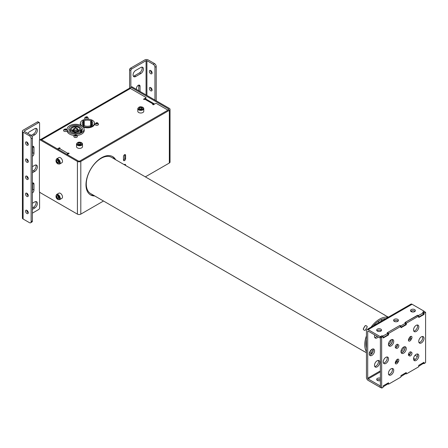 <?xml version="1.0" encoding="UTF-8"?>
<svg xmlns="http://www.w3.org/2000/svg" width="448" height="448" viewBox="0 0 448 448"><rect width="100%" height="100%" fill="white"/><g stroke="black" fill="none" stroke-linecap="round" stroke-linejoin="round"><path stroke-width="0.67" d="M367.091 326.278L367.186 327.023A20.916 12.074 120 0 0 365.394 330.126L364.7 330.417L363.434 329.689L363.278 328.91A20.916 12.074 -60 0 1 365.07 325.802L365.826 325.545L367.091 326.278L365.898 325.59L365.148 325.847A20.765 11.99 120 0 0 363.356 328.95L363.507 329.728M388.349 317.156L387.167 316.478A20.916 12.074 120 0 0 386.232 316.025L384.121 314.81A20.916 12.074 -60 0 1 385.056 315.258A20.916 12.074 -60 0 1 385.913 315.84L386.058 315.952M385.056 315.258L111.524 157.338A20.916 12.074 120 0 0 95.928 162.406A20.916 12.074 120 0 0 86.318 182.672A20.916 12.074 120 0 0 86.274 183.988A20.916 12.074 120 0 0 86.318 185.254A20.916 12.074 120 0 0 90.608 193.564L364.14 351.484A20.916 12.074 -60 0 1 363.278 350.902L365.394 352.122A20.916 12.074 120 0 0 366.251 352.705L366.442 352.817M366.442 351.719A20.916 12.074 -60 0 1 364.75 344.764A20.916 12.074 -60 0 1 366.442 335.86M371.05 327.146A20.916 12.074 -60 0 1 388.03 317.341M385.79 318.634A19.275 11.127 120 0 0 373.29 325.853M366.442 339.45A19.275 11.127 120 0 0 365.91 344.092A19.275 11.127 120 0 0 366.442 348.13M369.471 352.643A19.275 11.127 120 0 0 371.745 353.634M370.21 354.866A20.916 12.074 -60 0 1 369.359 354.491M365.243 352.01L365.07 351.938A20.916 12.074 -60 0 1 364.14 351.484M86.218 181.524L86.318 182.672M86.318 185.254L86.106 187.012M380.99 319.743L381.993 320.32L381.993 320.757A18.973 10.954 120 0 0 379.456 322.218L377.664 321.726M366.044 341.852L366.442 342.082M372.142 353.276A18.973 10.954 -60 0 1 370.686 350.358M366.442 345.985L365.988 345.722M372.96 351.775A17.332 10.007 -60 0 1 371.806 349.356M365.977 345.593L366.442 345.862M381.993 320.874L381.993 320.443L380.873 319.799M397.55 345.128A17.03 9.834 -60 0 1 396.256 347.374M74.082 129.97L72.279 130.598A4.122 2.38 0 0 0 72.699 130.883A4.122 2.38 0 0 0 79.033 130.53L77.19 129.942A2.033 1.17 180 0 1 74.178 130.026A2.033 1.17 180 0 1 74.082 129.97L74.082 131.41M76.692 128.576A1.523 0.879 0 0 0 75.034 128.386A1.523 0.879 0 0 0 74.094 129.198A1.523 0.879 0 0 0 74.536 129.819A1.523 0.879 0 0 0 76.199 130.01A1.523 0.879 0 0 0 77.14 129.198A1.523 0.879 0 0 0 76.692 128.576M80.814 130.827A5.23 3.018 180 0 1 80.842 131.152A5.23 3.018 180 0 1 80.472 132.272L80.472 130.805A5.23 3.018 0 0 0 80.842 129.685L80.842 129.198A5.23 3.018 180 0 1 77.616 131.986A5.23 3.018 180 0 1 71.915 131.337A5.23 3.018 180 0 1 70.386 129.198A5.23 3.018 180 0 1 73.612 126.409A5.23 3.018 180 0 1 79.313 127.064A5.23 3.018 180 0 1 80.842 129.198M74.525 133.118L74.525 132.642A5.23 3.018 0 0 0 75.802 132.703L75.802 133.168M81.441 129.685L81.441 131.152A5.824 3.366 0 0 1 81.088 132.3L81.088 130.838A5.824 3.366 0 0 0 81.441 129.685A5.824 3.366 0 0 0 81.351 129.102L80.842 129.074M80.472 130.805L81.088 130.838M70.392 129.052L69.899 129.024A5.824 3.366 0 0 0 69.787 129.763L70.386 129.797L70.386 131.258A5.23 3.018 180 0 1 70.386 131.152A5.23 3.018 180 0 1 70.386 131.046M70.386 129.198L70.386 129.685A5.23 3.018 0 0 0 70.386 129.797M77.19 131.398L77.19 129.942M75.186 126.834A4.122 2.38 0 0 0 71.49 129.198A4.122 2.38 0 0 0 71.91 130.245L73.718 129.618A2.033 1.17 180 0 1 73.584 129.198A2.033 1.17 180 0 1 75.219 128.05L75.186 126.834L75.186 128.055M73.718 131.314L73.718 130.099M75.936 128.044A2.033 1.17 180 0 1 77.644 129.198A2.033 1.17 180 0 1 77.538 129.578L79.38 130.166A4.122 2.38 0 0 0 79.738 129.198A4.122 2.38 0 0 0 75.902 126.823L75.936 128.044M81.614 125.737A8.484 4.9 180 0 1 84.101 129.198A8.484 4.9 180 0 1 78.865 133.728A8.484 4.9 180 0 1 69.614 132.664A8.484 4.9 180 0 1 67.127 129.198A8.484 4.9 180 0 1 72.369 124.673A8.484 4.9 180 0 1 81.614 125.737M80.472 126.392A6.871 3.97 0 0 0 72.985 125.535A6.871 3.97 0 0 0 68.74 129.198A6.871 3.97 0 0 0 70.756 132.003A6.871 3.97 0 0 0 79.212 132.58L79.817 132.933A7.711 4.452 0 0 0 82.079 131.628L81.469 131.275A6.871 3.97 0 0 0 82.488 129.198A6.871 3.97 0 0 0 80.472 126.392M81.469 131.275L81.469 132.093M92.434 120.322A7.05 4.071 180 0 1 94.5 123.2A7.05 4.071 180 0 1 90.143 126.958A7.05 4.071 180 0 1 82.46 126.078A7.05 4.071 180 0 1 80.394 123.2A7.05 4.071 180 0 1 84.75 119.437A7.05 4.071 180 0 1 92.434 120.322M83.804 120.506A5.914 3.416 0 0 0 82.785 121.094L83.216 121.341L83.216 125.059L82.785 125.3A5.914 3.416 0 0 0 83.261 125.614A5.914 3.416 0 0 0 83.804 125.888L83.804 120.506L84.23 120.753A5.32 3.069 0 0 1 90.664 120.753L91.09 120.506L91.09 125.888M92.142 125.278L92.142 124.639L92.585 124.897A5.914 3.416 0 0 1 90.384 126.162L89.947 125.91A5.32 3.069 0 0 1 84.23 125.642L84.23 120.753M92.142 124.639A5.32 3.069 0 0 0 92.764 123.2A5.32 3.069 0 0 0 91.683 121.341L91.683 125.586M91.09 120.506A5.914 3.416 0 0 1 92.109 121.094L91.683 121.341M90.664 120.753L90.664 126.062M83.216 125.586L83.216 125.059A5.32 3.069 0 0 1 82.13 123.2A5.32 3.069 0 0 1 83.216 121.341M84.23 125.642L83.804 125.888M124.734 154.633A1.495 0.862 -60 0 1 124.751 154.846L124.751 158.262A1.495 0.862 -60 0 1 123.502 160.182M124.538 154.722A1.495 0.862 -60 0 1 125.283 154.65A1.495 0.862 -60 0 1 125.597 155.333L125.597 158.749A1.495 0.862 -60 0 1 124.942 160.255A1.495 0.862 -60 0 1 123.794 160.653A1.495 0.862 -60 0 1 123.48 159.97L123.48 156.554A1.495 0.862 -60 0 1 124.538 154.722M124.734 164.394A1.495 0.862 -60 0 1 124.751 164.606L124.751 164.97M124.258 164.69A1.495 0.862 -60 0 1 124.538 164.483A1.495 0.862 -60 0 1 125.283 164.41A1.495 0.862 -60 0 1 125.597 165.094L125.597 165.463M93.895 195.462A22.109 12.768 -60 0 1 90.143 194.656M94.741 195.95A22.109 12.768 -60 0 1 90.558 194.919A22.109 12.768 -60 0 1 87.17 177.201A22.109 12.768 -60 0 1 101.612 157.713A22.109 12.768 -60 0 1 112.672 156.621A22.109 12.768 -60 0 1 115.657 159.723M40.236 139.966A1.193 0.689 -120 0 0 39.637 139.905L40.482 139.418A1.193 0.689 60 0 1 41.082 139.479L40.236 139.966L77.42 161.431A2.391 1.378 0 0 0 80.802 161.431L169.333 110.32A2.391 1.378 0 0 0 170.033 109.346L170.033 162.042A2.391 1.378 180 0 1 169.333 163.022L145.348 176.865M170.033 109.346A2.391 1.378 0 0 0 169.333 108.371L132.143 86.901L131.298 87.388L168.487 108.858L168.487 109.833A1.193 0.689 0 0 0 168.834 109.346A1.193 0.689 0 0 0 168.487 108.858M103.516 201.018L80.802 214.133A2.391 1.378 180 0 1 77.42 214.133L40.236 192.662A1.193 0.689 -120 0 1 39.39 191.201L39.39 140.454A1.193 0.689 -120 0 1 39.637 139.905M168.487 109.833L79.957 160.944A1.193 0.689 0 0 1 78.266 160.944L41.082 139.479M131.298 87.388A1.193 0.689 -120 0 0 130.704 87.332L131.55 86.839A1.193 0.689 60 0 1 132.143 86.901M130.704 87.332A1.193 0.689 -120 0 0 130.452 87.875L130.452 88.486M112.241 156.386A22.109 12.768 -60 0 1 114.811 159.236M374.489 365.344A3.735 2.156 120 0 0 375.262 367.052A3.735 2.156 120 0 0 378.14 366.05A3.735 2.156 120 0 0 379.775 362.292A3.735 2.156 120 0 0 378.997 360.584A3.735 2.156 120 0 0 376.118 361.586A3.735 2.156 120 0 0 374.489 365.344M374.741 366.498A3.735 2.156 120 0 0 378.504 361.564A3.735 2.156 120 0 0 378.252 360.41M401.195 352.733A3.735 2.156 120 0 0 404.874 347.805A3.735 2.156 120 0 0 404.662 346.73M400.988 351.63A3.735 2.156 120 0 0 403.603 347.094M374.741 334.919A3.735 2.156 120 0 0 374.489 336.358A3.735 2.156 120 0 0 375.262 338.072A3.735 2.156 120 0 0 378.252 336.946M374.741 337.512A3.735 2.156 120 0 0 376.986 336.218M369.292 353.853A3.735 2.156 120 0 0 370.065 355.561A3.735 2.156 120 0 0 372.943 354.564A3.735 2.156 120 0 0 374.573 350.801A3.735 2.156 120 0 0 373.8 349.093A3.735 2.156 120 0 0 370.922 350.095A3.735 2.156 120 0 0 369.292 353.853M369.544 355.006A3.735 2.156 120 0 0 373.307 350.073A3.735 2.156 120 0 0 373.055 348.919M388.646 345.486A3.735 2.156 120 0 0 392.325 340.558A3.735 2.156 120 0 0 392.112 339.483M388.433 344.389A3.735 2.156 120 0 0 391.054 339.847M415.022 311.343A2.453 1.417 -0 0 0 411.191 311.074A2.453 1.417 -0 0 0 410.827 311.343M411.191 309.607A2.453 1.417 -0 0 0 410.474 310.61A2.453 1.417 -0 0 0 411.986 311.914A2.453 1.417 -0 0 0 414.658 311.612A2.453 1.417 -0 0 0 415.374 310.61A2.453 1.417 -0 0 0 413.862 309.305A2.453 1.417 -0 0 0 411.191 309.607M381.214 330.859A2.453 1.417 -0 0 0 377.384 330.59A2.453 1.417 -0 0 0 377.02 330.859M377.384 329.129A2.453 1.417 -0 0 0 376.667 330.126A2.453 1.417 -0 0 0 378.179 331.436A2.453 1.417 -0 0 0 380.85 331.128A2.453 1.417 -0 0 0 381.567 330.126A2.453 1.417 -0 0 0 380.055 328.821A2.453 1.417 -0 0 0 377.384 329.129M398.115 321.098A2.453 1.417 -0 0 0 394.285 320.83A2.453 1.417 -0 0 0 393.921 321.098M394.285 319.368A2.453 1.417 -0 0 0 393.568 320.37A2.453 1.417 -0 0 0 395.08 321.675A2.453 1.417 -0 0 0 397.751 321.367A2.453 1.417 -0 0 0 398.468 320.37A2.453 1.417 -0 0 0 396.956 319.06A2.453 1.417 -0 0 0 394.285 319.368M380.386 380.621A2.453 1.417 180 0 1 377.916 380.643A2.453 1.417 180 0 1 376.667 379.411A2.453 1.417 180 0 1 377.384 378.409A2.453 1.417 180 0 1 380.386 378.196M377.02 380.139A2.453 1.417 180 0 1 377.384 379.87A2.453 1.417 180 0 1 380.386 379.663M418.757 316.999L423.276 314.39L423.276 312.682L422.643 312.318L424.122 311.22L412.076 304.265L368.133 329.638A2.391 1.378 -120 0 0 366.934 329.521A2.391 1.378 -120 0 0 366.442 330.613L366.442 377.457A2.391 1.378 -120 0 0 368.133 380.386L380.173 387.341L380.173 385.874L368.133 378.924L380.386 371.846M418.202 315.952L418.202 315.61L423.276 312.928M382.71 336.448L382.71 336.106L387.778 333.418L387.145 332.808L399.823 325.489L400.882 325.858L405.53 323.176L404.891 322.566L417.57 315.246L418.202 315.61M400.882 325.858L400.882 326.34M401.005 327.247L405.53 324.638L405.53 323.176M387.778 334.639L387.778 333.418M383.258 337.495L387.778 334.886M366.934 329.521L410.883 304.147A2.391 1.378 60 0 1 412.076 304.265M415.055 355.264L417.301 356.563M423.276 363.429L418.757 366.285M423.276 363.675L423.276 362.695L423.993 362.281L423.276 362.695M405.53 373.677L401.005 376.533M405.53 373.918L405.53 372.943M387.778 383.925L383.258 386.775M413.554 358.523A2.453 1.417 180 0 1 415.257 359.464M381.444 337.568L381.858 337.327L381.651 337.691L380.386 336.958L380.386 387.218L381.864 388.069L380.173 387.341M367.707 331.346L368.133 331.1A0.599 0.347 -120 0 0 367.707 331.346L367.707 378.19A0.599 0.347 -120 0 0 368.133 378.924M411.656 311.819L411.656 310.862M368.133 329.638L380.173 336.594L382.077 335.737L382.71 336.106M423.276 313.415L424.122 312.928M406.034 323.366L406.454 323.126L406.246 324.71L401.005 327.734L400.798 326.396L388.707 333.374L388.5 334.958L383.258 337.982L383.046 336.638L381.864 337.322L380.598 336.594L381.993 336.028M380.386 338.106L380.173 336.594M368.133 331.1L380.173 338.055M378.862 331.531A3.735 2.156 120 0 0 378.174 331.43M397.796 344.35L397.802 344.355A2.094 1.21 120 0 0 395.707 345.559A2.094 1.21 120 0 0 395.707 347.973L396.306 348.32A2.094 1.21 120 0 0 397.354 348.219A2.094 1.21 120 0 0 398.72 346.377A2.094 1.21 120 0 0 398.395 344.697M395.427 347.687A2.094 1.21 120 0 0 396.082 347.486A2.094 1.21 120 0 0 397.41 344.254M409.903 340.973A2.094 1.21 120 0 0 410.945 339.87L411.544 338.834A2.094 1.21 120 0 0 411.544 336.414A2.094 1.21 120 0 0 409.455 337.624L408.856 338.66A2.094 1.21 120 0 0 408.856 341.074A2.094 1.21 120 0 0 409.903 340.973M408.436 340.34A2.094 1.21 120 0 0 408.632 340.239A2.094 1.21 120 0 0 409.679 339.136L410.278 338.1A2.094 1.21 120 0 0 410.698 336.42M391.076 368.822A3.735 2.156 120 0 0 388.634 372.109A3.735 2.156 120 0 0 389.211 375.105A3.735 2.156 120 0 0 391.076 374.92A3.735 2.156 120 0 0 393.518 371.627A3.735 2.156 120 0 0 392.946 368.637A3.735 2.156 120 0 0 391.076 368.822M388.685 374.545A3.735 2.156 120 0 0 389.81 374.186A3.735 2.156 120 0 0 392.202 368.463M410.945 351.943L411.544 352.29L410.945 351.943A2.094 1.21 120 0 0 408.856 353.153A2.094 1.21 120 0 0 408.856 355.566L409.455 355.914A2.094 1.21 120 0 0 410.497 355.807A2.094 1.21 120 0 0 411.863 353.965A2.094 1.21 120 0 0 411.544 352.29M408.576 355.281A2.094 1.21 120 0 0 409.231 355.079A2.094 1.21 120 0 0 410.558 351.848M416.175 354.329A3.735 2.156 120 0 0 413.734 357.622A3.735 2.156 120 0 0 414.31 360.612A3.735 2.156 120 0 0 416.175 360.427A3.735 2.156 120 0 0 418.617 357.134A3.735 2.156 120 0 0 418.046 354.144A3.735 2.156 120 0 0 416.175 354.329M413.784 360.058A3.735 2.156 120 0 0 414.91 359.694A3.735 2.156 120 0 0 417.301 353.97M421.372 336.834A3.735 2.156 120 0 0 418.936 340.127A3.735 2.156 120 0 0 419.507 343.123A3.735 2.156 120 0 0 421.372 342.933A3.735 2.156 120 0 0 423.814 339.646A3.735 2.156 120 0 0 423.242 336.65A3.735 2.156 120 0 0 421.372 336.834M418.986 342.563A3.735 2.156 120 0 0 420.106 342.205A3.735 2.156 120 0 0 422.498 336.476M416.175 325.349A3.735 2.156 120 0 0 413.734 328.636A3.735 2.156 120 0 0 414.31 331.632A3.735 2.156 120 0 0 416.175 331.447A3.735 2.156 120 0 0 418.617 328.154A3.735 2.156 120 0 0 418.046 325.158A3.735 2.156 120 0 0 416.175 325.349M413.784 331.072A3.735 2.156 120 0 0 414.91 330.714A3.735 2.156 120 0 0 417.301 324.985M391.076 339.836A3.735 2.156 120 0 0 388.634 343.129A3.735 2.156 120 0 0 389.211 346.119A3.735 2.156 120 0 0 391.076 345.934A3.735 2.156 120 0 0 393.518 342.647A3.735 2.156 120 0 0 392.946 339.651A3.735 2.156 120 0 0 391.076 339.836M388.685 345.565A3.735 2.156 120 0 0 389.81 345.206A3.735 2.156 120 0 0 392.202 339.478M396.754 363.742A2.094 1.21 120 0 0 397.802 362.639L398.395 361.603A2.094 1.21 120 0 0 398.395 359.19A2.094 1.21 120 0 0 396.306 360.399L395.707 361.435A2.094 1.21 120 0 0 395.707 363.849A2.094 1.21 120 0 0 396.754 363.742M395.287 363.11A2.094 1.21 120 0 0 395.483 363.014A2.094 1.21 120 0 0 396.53 361.911L397.13 360.875A2.094 1.21 120 0 0 397.55 359.195M385.879 357.33A3.735 2.156 120 0 0 383.438 360.623A3.735 2.156 120 0 0 384.009 363.614A3.735 2.156 120 0 0 385.879 363.429A3.735 2.156 120 0 0 388.321 360.136A3.735 2.156 120 0 0 387.744 357.146A3.735 2.156 120 0 0 385.879 357.33M383.488 363.054A3.735 2.156 120 0 0 384.608 362.695A3.735 2.156 120 0 0 386.999 356.972M403.626 347.082A3.735 2.156 120 0 0 401.184 350.375A3.735 2.156 120 0 0 401.761 353.366A3.735 2.156 120 0 0 403.626 353.181A3.735 2.156 120 0 0 406.067 349.888A3.735 2.156 120 0 0 405.496 346.898A3.735 2.156 120 0 0 403.626 347.082M401.234 352.811A3.735 2.156 120 0 0 402.36 352.453A3.735 2.156 120 0 0 404.751 346.724M406.459 373.873L405.53 373.335L406.459 373.873L418.544 366.895L418.757 365.31L423.993 362.281L424.206 363.625L425.6 362.578L425.6 312.318L424.206 312.878L423.993 314.462L418.757 317.486L418.544 316.148L406.459 323.126L405.188 322.392L417.486 315.538M381.864 388.069L383.046 387.386L383.258 385.801L388.5 382.777L388.707 384.115L400.798 377.138L401.005 375.553L406.246 372.529L406.246 373.75M381.651 337.691L381.651 387.946M383.046 336.638L381.78 335.91M387.867 334.594L388.5 334.958M387.257 332.875L387.442 332.64L388.707 333.374M400.798 326.396L399.526 325.662L387.442 332.64M405.53 324.296L406.246 324.71M406.246 323.49L405.597 323.114M418.544 316.148L417.273 315.414M423.276 314.048L423.993 314.462M425.387 312.194L424.122 311.461L422.94 312.144L424.206 312.878M424.206 363.625L423.276 363.087M380.386 336.958L380.598 336.594M26.802 193.206A1.943 1.12 -120 0 0 26.796 193.323A1.943 1.12 -120 0 0 28.274 195.754M25.53 194.051A1.943 1.12 -120 0 0 26.376 196.006A1.943 1.12 -120 0 0 27.877 196.526A1.943 1.12 -120 0 0 28.274 195.642A1.943 1.12 -120 0 0 27.429 193.682A1.943 1.12 -120 0 0 25.934 193.166A1.943 1.12 -120 0 0 25.53 194.051M26.802 210.286A1.943 1.12 -120 0 0 26.796 210.398A1.943 1.12 -120 0 0 28.274 212.834M25.53 211.131A1.943 1.12 -120 0 0 26.376 213.086A1.943 1.12 -120 0 0 27.877 213.606A1.943 1.12 -120 0 0 28.274 212.716A1.943 1.12 -120 0 0 27.429 210.762A1.943 1.12 -120 0 0 25.934 210.241A1.943 1.12 -120 0 0 25.53 211.131M26.802 176.126A1.943 1.12 -120 0 0 26.796 176.243A1.943 1.12 -120 0 0 28.274 178.674M25.53 176.977A1.943 1.12 -120 0 0 26.376 178.931A1.943 1.12 -120 0 0 27.877 179.452A1.943 1.12 -120 0 0 28.274 178.562A1.943 1.12 -120 0 0 27.429 176.607A1.943 1.12 -120 0 0 25.934 176.086A1.943 1.12 -120 0 0 25.53 176.977M26.802 159.051A1.943 1.12 -120 0 0 26.796 159.163A1.943 1.12 -120 0 0 28.274 161.599M25.53 159.897A1.943 1.12 -120 0 0 26.376 161.851A1.943 1.12 -120 0 0 27.877 162.372A1.943 1.12 -120 0 0 28.274 161.482A1.943 1.12 -120 0 0 27.429 159.527A1.943 1.12 -120 0 0 25.934 159.006A1.943 1.12 -120 0 0 25.53 159.897M26.802 141.971A1.943 1.12 -120 0 0 26.796 142.089A1.943 1.12 -120 0 0 28.274 144.519M25.53 142.817A1.943 1.12 -120 0 0 26.376 144.771A1.943 1.12 -120 0 0 27.877 145.292A1.943 1.12 -120 0 0 28.274 144.407A1.943 1.12 -120 0 0 27.429 142.447A1.943 1.12 -120 0 0 25.934 141.932A1.943 1.12 -120 0 0 25.53 142.817M32.396 172.766L34.72 171.427A3.735 2.156 120 0 0 37.363 166.852A3.735 2.156 120 0 0 36.59 165.138A3.735 2.156 120 0 0 34.72 165.323L32.396 166.667M32.396 171.304L33.454 170.694A3.735 2.156 120 0 0 36.092 166.118A3.735 2.156 120 0 0 35.846 164.965M32.396 209.362L34.72 208.023A3.735 2.156 120 0 0 37.363 203.448A3.735 2.156 120 0 0 36.59 201.734A3.735 2.156 120 0 0 34.72 201.919L32.396 203.263M32.396 207.9L33.454 207.29A3.735 2.156 120 0 0 36.092 202.714A3.735 2.156 120 0 0 35.846 201.561M31.954 136.427L34.72 134.831A3.735 2.156 120 0 0 37.363 130.256A3.735 2.156 120 0 0 36.59 128.542A3.735 2.156 120 0 0 34.72 128.727L29.652 131.656A3.735 2.156 120 0 0 27.894 133.448M31.17 135.414L33.454 134.098A3.735 2.156 120 0 0 36.092 129.522A3.735 2.156 120 0 0 35.846 128.369M143.427 69.02A3.735 2.156 120 0 0 142.654 67.306A3.735 2.156 120 0 0 140.784 67.491L135.716 70.42A3.735 2.156 120 0 0 133.274 73.713A3.735 2.156 120 0 0 133.846 76.703A3.735 2.156 120 0 0 135.716 76.518L140.784 73.59A3.735 2.156 120 0 0 143.427 69.02M133.325 76.149A3.735 2.156 120 0 0 134.45 75.79L139.518 72.862A3.735 2.156 120 0 0 142.162 68.286A3.735 2.156 120 0 0 141.91 67.133M150.718 73.713A1.943 1.12 60 0 1 149.447 72.005A1.943 1.12 60 0 1 149.744 70.448A1.943 1.12 60 0 1 150.718 70.543A1.943 1.12 60 0 1 151.984 72.257A1.943 1.12 60 0 1 151.687 73.808A1.943 1.12 60 0 1 150.718 73.713M152.085 73.035A1.943 1.12 60 0 1 151.984 72.985A1.943 1.12 60 0 1 150.618 70.487M150.718 90.793A1.943 1.12 60 0 1 149.447 89.079A1.943 1.12 60 0 1 149.744 87.522A1.943 1.12 60 0 1 150.718 87.623A1.943 1.12 60 0 1 151.984 89.331A1.943 1.12 60 0 1 151.687 90.888A1.943 1.12 60 0 1 150.718 90.793M152.085 90.115A1.943 1.12 60 0 1 151.984 90.059A1.943 1.12 60 0 1 150.618 87.567M67.127 129.69A8.607 4.967 -0 0 0 67.038 130.105M67.021 130.777A8.607 4.967 -0 0 0 74.306 135.425M75.202 135.481A8.607 4.967 -0 0 0 76.121 135.475M76.927 135.425A8.607 4.967 -0 0 0 81.698 134.03A8.607 4.967 -0 0 0 84.218 130.519A8.607 4.967 -0 0 0 84.101 129.69M80.422 122.858A7.174 4.138 -0 0 0 80.276 123.687A7.174 4.138 -0 0 0 80.886 125.362M83.227 127.03A7.174 4.138 -0 0 0 92.518 126.616A7.174 4.138 -0 0 0 94.618 123.687A7.174 4.138 -0 0 0 94.472 122.858M29.439 222.662A2.391 1.378 -120 0 0 30.632 222.779A2.391 1.378 -120 0 0 31.13 221.682L31.13 138.734A2.391 1.378 -120 0 0 29.439 135.806L23.1 132.143A2.391 1.378 -0 0 1 22.4 131.169L22.4 218.025A2.391 1.378 180 0 0 23.1 218.999L29.439 222.662M31.13 221.682L32.396 220.954A2.391 1.378 60 0 1 31.903 222.046L30.632 222.779M67.894 154.101L67.894 153.373A2.391 1.378 120 0 0 66.864 154.364M58.414 149.486A2.391 1.378 -60 0 1 59.444 148.49L60.077 148.126L59.444 147.762L57.434 148.921M67.155 154.532L69.16 153.373L68.527 153.003L67.894 153.373L59.444 148.49L59.444 147.762M145.858 99.025L145.858 97.866L143.534 99.21L144.166 99.574L144.799 99.21A2.391 1.378 -60 0 1 145.998 99.092L154.448 103.97A2.391 1.378 120 0 0 153.25 104.087L152.617 104.457L153.25 104.821L153.25 104.087L144.799 99.21M153.25 104.821L155.579 103.477A0.599 0.347 -0 0 1 156.419 103.477L167.955 110.141M65.722 130.004L65.99 129.634L65.57 129.321L64.618 129.741L65.722 130.004A0.986 0.571 -0 0 0 64.949 129.987M76.16 135.996A0.986 0.571 -0 0 0 75.113 135.979M97.289 123.799L96.65 123.917M97.076 123.738A0.986 0.571 -0 0 0 96.197 123.799M145.858 97.866A0.599 0.347 -0 0 0 145.858 97.378L130.435 88.474A2.391 1.378 60 0 0 129.237 88.357L40.858 139.384M39.581 139.944L39.581 123.116A1.193 0.689 120 0 0 39.334 122.573A1.193 0.689 120 0 0 38.735 122.629L24.366 130.922A0.599 0.347 -0 0 0 24.366 131.415L24.366 130.922M38.735 122.629L37.47 121.901A1.193 0.689 -60 0 1 38.063 121.839L39.334 122.573M37.47 121.901L23.1 130.194A2.391 1.378 -0 0 0 22.4 131.169M32.396 213.142L38.735 209.485A1.193 0.689 120 0 0 39.581 208.023L39.581 191.923M146.916 95.43L146.916 60.659A0.599 0.347 -0 0 0 146.07 60.659L131.701 68.958A1.193 0.689 120 0 0 130.855 70.42L130.855 87.242M130.855 70.42L129.59 69.686L129.59 88.25M129.59 69.686A1.193 0.689 -60 0 1 130.435 68.225L131.701 68.958M146.916 60.659L153.25 64.322L154.521 63.588L148.182 59.931A2.391 1.378 -0 0 0 144.799 59.931L130.435 68.225M154.521 63.588A2.391 1.378 60 0 1 156.212 66.517L156.212 100.794M156.212 66.517L154.941 67.25A2.391 1.378 -120 0 0 153.25 64.322M154.941 67.25L154.941 100.061M27.283 210.622A3.735 2.156 120 0 0 27.686 211.07M32.396 154.062A2.542 1.467 120 0 0 32.715 152.701L32.715 146.843A2.542 1.467 120 0 0 32.654 146.339M32.396 156.408A2.542 1.467 120 0 0 33.981 153.434L33.981 147.577A2.542 1.467 120 0 0 33.454 146.412A2.542 1.467 120 0 0 32.396 146.434M138.779 90.731L138.779 85.607A2.542 1.467 120 0 0 138.718 85.103M140.045 91.465L140.045 86.341A2.542 1.467 120 0 0 139.518 85.176A2.542 1.467 120 0 0 137.564 85.859A2.542 1.467 120 0 0 136.455 88.413L136.455 89.387M32.396 190.658A2.542 1.467 120 0 0 32.715 189.297L32.715 183.439A2.542 1.467 120 0 0 32.654 182.935M32.396 193.004A2.542 1.467 120 0 0 33.981 190.03L33.981 184.173A2.542 1.467 120 0 0 33.454 183.008A2.542 1.467 120 0 0 32.396 183.03M29.439 135.806L30.705 135.072L24.366 131.415M30.705 135.072A2.391 1.378 60 0 1 32.396 138.001L31.13 138.734M32.396 220.954L32.396 138.001M77.403 147.879A2.99 1.725 0 0 0 80.657 148.254A2.99 1.725 0 0 0 82.499 146.664L82.499 144.026A2.99 1.725 180 0 1 80.657 145.622A2.99 1.725 180 0 1 77.403 145.247A2.99 1.725 180 0 1 76.524 144.026L76.524 146.664A2.99 1.725 0 0 0 77.403 147.879M78.288 144.25L78.288 143.024L77.84 143.993L79.066 144.698L80.741 144.441L81.189 143.478L79.962 142.766L79.962 144.234L80.41 144.491M78.288 143.024L79.962 142.766M78.613 144.441L79.962 144.234M138.673 112.504A2.99 1.725 0 0 0 141.932 112.879A2.99 1.725 0 0 0 143.774 111.283L143.774 108.651A2.99 1.725 180 0 1 141.932 110.247A2.99 1.725 180 0 1 138.673 109.872A2.99 1.725 180 0 1 137.799 108.651L137.799 111.283A2.99 1.725 0 0 0 138.673 112.504M139.563 108.875L139.563 107.649L139.115 108.618L140.336 109.323L142.01 109.066L142.458 108.097L141.232 107.391L141.232 108.858L141.686 109.116M139.563 107.649L141.232 107.391M139.888 109.066L141.232 108.858M59.606 199.668L61.886 198.346A2.99 1.725 -120 0 0 62.345 195.955A2.99 1.725 -120 0 0 60.39 193.323A2.99 1.725 -120 0 0 58.901 193.172L56.616 194.488A2.99 1.725 60 0 1 58.111 194.639A2.99 1.725 60 0 1 60.06 197.271A2.99 1.725 60 0 1 59.606 199.668L57.932 199.534C55.938 198.29 55.496 196.61 56.616 194.488M56.633 196.515L57.243 195.647L58.47 196.353L59.08 197.932L58.47 198.806L57.243 198.094L56.633 196.515L57.691 195.905M58.022 196.095L58.514 197.366L57.243 198.094M58.514 197.366L58.962 197.624M59.606 164.046L61.886 162.73A2.99 1.725 -120 0 0 62.345 160.334A2.99 1.725 -120 0 0 60.39 157.702A2.99 1.725 -120 0 0 58.901 157.55L56.616 158.872A2.99 1.725 60 0 1 58.111 159.018A2.99 1.725 60 0 1 60.06 161.65A2.99 1.725 60 0 1 59.606 164.046L57.932 163.918C55.938 162.669 55.496 160.989 56.616 158.872M58.022 160.474L58.514 161.745L57.243 162.478L58.47 163.184L59.08 162.31L58.47 160.731L57.243 160.026L56.633 160.899L57.691 160.283M57.243 162.478L56.633 160.899M96.432 123.004A0.823 0.476 -0 0 0 95.978 123.626A0.823 0.476 -0 0 0 97.059 123.883A0.823 0.476 -0 0 0 97.507 123.262A0.823 0.476 -0 0 0 96.432 123.004M94.948 124.23L94.948 124.27A1.792 1.036 -0 0 0 94.948 124.27A1.792 1.036 -0 0 0 97.429 125.227A1.792 1.036 -0 0 0 98.538 124.27A1.792 1.036 -0 0 0 98.538 124.253L98.538 124.23A1.792 1.036 180 0 1 97.429 125.188A1.792 1.036 180 0 1 94.948 124.23L96.208 122.853C97.166 122.416 97.944 122.875 98.538 124.23M97.552 123.346A1.792 1.036 -0 0 0 96.835 123.239M96.835 123.049L96.197 123.2L96.197 123.738L96.835 123.586L96.835 123.049M86.01 117.174L86.01 117.712L86.699 117.662L86.699 117.118L85.747 117.538L86.85 117.807A0.599 0.347 -0 0 0 86.055 117.768M85.775 119.241A1.792 1.036 180 0 1 84.638 118.278L84.885 117.533C86.626 116.323 87.741 116.575 88.228 118.278A1.792 1.036 180 0 1 88.088 118.675A1.792 1.036 180 0 1 87.461 119.129M86.85 117.807L87.119 117.438L86.699 117.118M75.516 135.167A0.823 0.476 -0 0 0 74.794 135.699A0.823 0.476 -0 0 0 75.712 136.114A0.823 0.476 -0 0 0 76.434 135.582A0.823 0.476 -0 0 0 75.516 135.167M76.423 135.548A1.792 1.036 -0 0 0 75.398 135.442A1.792 1.036 -0 0 0 75.202 135.464M75.085 135.481A1.792 1.036 -0 0 0 74.805 135.548M73.825 136.472L73.825 136.433A1.792 1.036 -0 0 0 73.825 136.472A1.792 1.036 -0 0 0 75.83 137.497A1.792 1.036 -0 0 0 77.409 136.472A1.792 1.036 -0 0 0 77.409 136.45A1.792 1.036 180 0 1 75.83 137.458A1.792 1.036 180 0 1 73.825 136.433C73.998 135.503 74.536 135.022 75.449 134.994C76.266 134.714 76.922 135.19 77.409 136.433L77.409 136.472M75.09 136.007L75.202 135.324L74.928 135.906M75.342 136.091L76.031 136.052M66.959 130.878A1.792 1.036 180 0 1 64.954 131.494A1.792 1.036 180 0 1 63.51 130.48L63.756 129.73C65.498 128.52 66.612 128.772 67.099 130.48A1.792 1.036 180 0 1 66.959 130.878M64.803 129.483A1.792 1.036 180 0 1 65.783 129.478M396.239 347.385A2.99 1.725 -60 0 1 397.555 345.106M125.597 155.333L124.751 154.846M125.597 165.094L124.751 164.606M169.333 163.022L169.333 110.32M80.802 161.431L80.802 214.133M77.42 161.431L77.42 214.133M125.597 158.749L124.751 158.262M418.628 315.61L418.628 316.12M383.13 336.106L383.13 336.61M387.778 384.166L387.778 383.191M410.514 353.472L408.425 354.682M396.844 361.368L395.377 362.214M380.386 370.871L367.707 378.19M409.679 339.136L410.945 339.87M396.53 361.911L397.802 362.639M387.867 383.634L388.5 383.998M388.5 333.738L387.867 333.374M397.13 360.875L398.395 361.603M410.278 338.1L411.544 338.834M41.586 139.77L130.435 88.474M23.1 218.999L23.1 132.143M146.07 60.659L146.07 94.942M139.518 72.862L140.784 73.59M134.45 75.79L135.716 76.518M33.454 134.098L34.72 134.831M33.454 207.29L34.72 208.023M33.454 170.694L34.72 171.427M32.715 146.843L33.981 147.577M32.715 152.701L33.981 153.434M138.779 85.607L140.045 86.341M32.715 183.439L33.981 184.173M32.715 189.297L33.981 190.03M81.626 142.806A2.99 1.725 180 0 1 82.499 144.026L81.553 142.643C79.072 141.691 77.398 142.15 76.524 144.026M77.655 144.805A2.632 1.518 0 0 0 81.374 144.805A2.632 1.518 0 0 0 81.374 142.66A2.632 1.518 0 0 0 77.655 142.66A2.632 1.518 0 0 0 77.655 144.805M142.901 107.43A2.99 1.725 180 0 1 143.774 108.651L142.822 107.268C140.342 106.316 138.667 106.775 137.799 108.651M138.925 109.43A2.632 1.518 0 0 0 142.643 109.43A2.632 1.518 0 0 0 142.643 107.285A2.632 1.518 0 0 0 138.925 107.285A2.632 1.518 0 0 0 138.925 109.43M57.859 199.371A2.632 1.518 -120 0 0 59.718 198.296A2.632 1.518 -120 0 0 57.859 195.076A2.632 1.518 -120 0 0 56 196.151A2.632 1.518 -120 0 0 57.859 199.371M57.859 163.75A2.632 1.518 -120 0 0 59.718 162.68A2.632 1.518 -120 0 0 57.859 159.46A2.632 1.518 -120 0 0 56 160.53A2.632 1.518 -120 0 0 57.859 163.75M96.835 123.2A1.792 1.036 180 0 1 97.53 123.301M85.669 117.309A0.823 0.476 -0 0 0 86.117 117.93A0.823 0.476 -0 0 0 87.192 117.673A0.823 0.476 -0 0 0 86.75 117.051A0.823 0.476 -0 0 0 85.669 117.309M74.827 135.503A1.792 1.036 180 0 1 75.113 135.436M75.202 135.425A1.792 1.036 180 0 1 75.398 135.402A1.792 1.036 180 0 1 76.401 135.503M64.54 129.506A0.823 0.476 -0 0 0 64.988 130.127A0.823 0.476 -0 0 0 66.063 129.87A0.823 0.476 -0 0 0 65.621 129.248A0.823 0.476 -0 0 0 64.54 129.506M369.555 352.374L371.818 353.679M80.842 131.152L80.842 132.468M70.386 131.152L70.386 131.774M73.584 129.662L73.584 129.198M77.644 129.612L77.644 129.198M84.101 129.198L84.101 131.342M67.127 129.198L67.127 131.342M94.5 123.2L94.5 124.438M80.394 123.2L80.394 124.438M387.867 333.301L387.867 334.762M387.867 384.042L387.867 383.141M387.867 383.734L388.562 384.132M399.678 325.646L400.943 326.379"/></g></svg>
